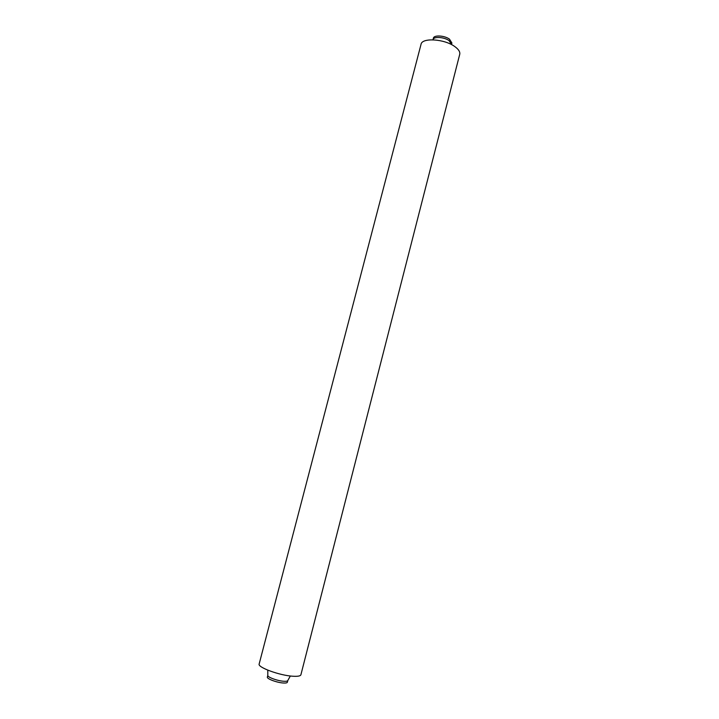 <?xml version="1.0" encoding="UTF-8"?>
<svg xmlns="http://www.w3.org/2000/svg" width="719" height="719" viewBox="0 0 719 719"><rect width="100%" height="100%" fill="white"/><g stroke="black" fill="none" stroke-linecap="round" stroke-linejoin="round"><path stroke-width="1.08" d="M449.483 39.15L451.892 42.969L451.514 44.443L449.096 40.632C444.135 36.957 433.494 36.336 433.018 39.662L433.395 38.179C433.881 34.845 444.522 35.456 449.483 39.15M267.369 677.055C266.506 678.772 277.174 682.726 283.493 683.014C285.847 683.14 287.142 682.879 287.366 682.232L287.816 680.507C287.582 681.145 286.297 681.405 283.942 681.27C277.624 680.974 266.956 677.028 267.819 675.33L267.369 677.055M421.037 44.317C421.936 37.487 444.36 38.844 454.741 46.537C458.587 49.287 460.25 51.885 459.729 54.32L300.901 674.764C300.461 676.04 297.819 676.534 292.975 676.237C279.799 675.554 257.321 667.322 259.164 663.97L421.037 44.317M290.341 675.986L287.816 680.507M267.819 675.33L267.792 670.162"/></g></svg>
